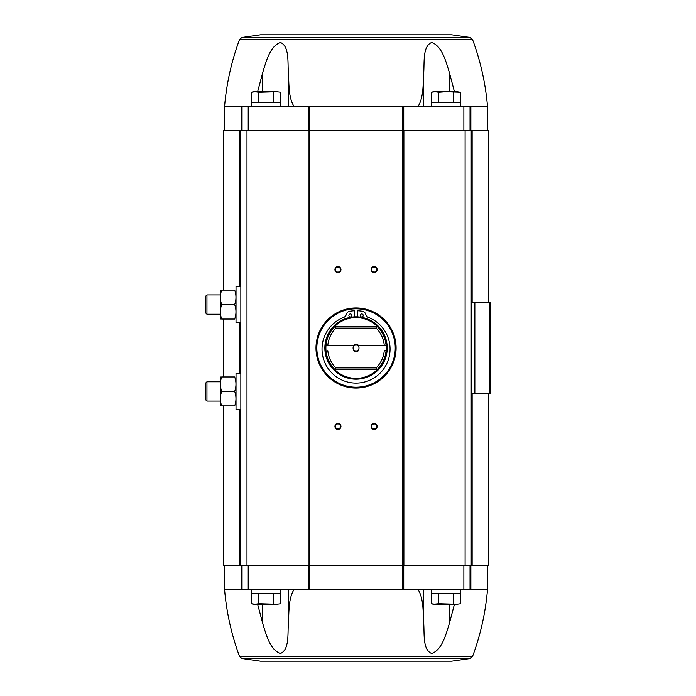 <?xml version="1.0" encoding="UTF-8"?>
<svg xmlns="http://www.w3.org/2000/svg" width="696" height="696" viewBox="0 0 696 696"><rect width="100%" height="100%" fill="white"/><g stroke="black" fill="none" stroke-linecap="round" stroke-linejoin="round"><path stroke-width="1.04" d="M260.513 34.8L451.573 34.8L260.513 34.8L241.86 37.48L239.485 39.689L472.601 39.689C480.605 61.309 485.573 83.598 487.522 106.575L470.87 106.575L470.87 130.7M417.974 106.575C423.873 97.257 422.933 83.772 423.716 72.654C424.499 61.787 422.629 46.136 431.685 42.499C442.186 46.145 446.032 61.883 449.407 72.654L454.445 91.733M257.642 91.733L262.679 72.654C266.09 61.787 269.891 46.136 280.418 42.499C289.44 46.145 287.596 61.883 288.37 72.654C289.153 83.772 288.205 97.257 294.103 106.575M470.87 106.575L224.564 106.575L224.564 130.7M258.747 593.827L251.43 593.827L251.43 603.737L255.084 604.267L258.747 603.737L277.025 604.267L280.679 603.737L277.025 604.267L280.679 603.737L280.679 593.827L258.747 593.827L258.747 603.737M438.715 593.827L431.398 593.827L431.398 603.737L435.061 604.267L431.398 603.737L433.364 604.267L438.715 603.737L456.994 604.267L460.648 603.737L456.994 604.267L460.648 603.737L460.648 593.827L438.715 593.827L438.715 603.737M224.564 565.3L224.564 589.425L470.87 589.425L470.87 565.3M471.236 393.231L490.541 393.231L490.541 302.769L471.236 302.769M223.355 405.899L223.355 565.3L471.236 565.3L471.236 130.7L223.355 130.7L223.355 290.101M240.842 565.3L240.842 130.7M337.952 423.394A3.019 3.019 0 0 1 340.561 427.91A3.019 3.019 0 0 1 335.333 427.91A3.019 3.019 0 0 1 337.952 423.394M337.952 266.577A3.019 3.019 0 0 1 340.561 271.101A3.019 3.019 0 0 1 335.333 271.101A3.019 3.019 0 0 1 337.952 266.577M374.135 266.577A3.019 3.019 0 0 1 376.745 271.101A3.019 3.019 0 0 1 371.525 271.101A3.019 3.019 0 0 1 374.135 266.577M374.135 423.394A3.019 3.019 0 0 1 376.745 427.91A3.019 3.019 0 0 1 371.525 427.91A3.019 3.019 0 0 1 374.135 423.394M471.236 565.3L472.14 565.3L472.14 393.231M471.236 130.7L488.731 130.7L488.731 302.769M488.731 393.231L488.731 565.3L472.14 565.3M374.135 423.916A2.497 2.497 0 0 1 376.292 427.649A2.497 2.497 0 0 1 371.977 427.649A2.497 2.497 0 0 1 374.135 423.916M374.135 267.099A2.497 2.497 0 0 1 376.292 270.84A2.497 2.497 0 0 1 371.977 270.84A2.497 2.497 0 0 1 374.135 267.099M337.952 267.099A2.497 2.497 0 0 1 340.109 270.84A2.497 2.497 0 0 1 335.785 270.84A2.497 2.497 0 0 1 337.952 267.099M337.952 423.916A2.497 2.497 0 0 1 340.109 427.649A2.497 2.497 0 0 1 335.785 427.649A2.497 2.497 0 0 1 337.952 423.916M242.051 589.425L242.051 565.3M470.035 589.425L470.035 565.3M470.226 658.52L241.86 658.52L260.513 661.2L451.573 661.2L470.226 658.52L472.601 656.311C480.605 634.691 485.573 612.402 487.522 589.425L470.87 589.425M294.103 589.425C288.205 598.743 289.153 612.228 288.37 623.346C287.596 634.117 289.44 649.855 280.418 653.5C269.891 649.864 266.09 634.213 262.679 623.346L257.642 604.267M454.445 604.267L449.407 623.346C446.032 634.117 442.186 649.855 431.685 653.5C422.629 649.864 424.499 634.213 423.716 623.346C422.933 612.228 423.873 598.743 417.974 589.425M242.051 106.575L242.051 130.7M470.035 106.575L470.035 130.7M251.578 589.425L251.578 593.653L280.531 593.653L280.531 589.425M431.555 589.425L431.555 593.653L460.5 593.653L460.5 589.425M453.34 593.827L453.34 603.737M435.061 604.267L456.994 604.267M273.371 593.827L273.371 603.737M255.084 604.267L251.43 603.737L253.387 604.267L277.025 604.267M251.578 106.575L251.578 102.347L280.531 102.347L280.531 106.575M273.371 102.173L251.43 102.173L251.43 92.263L255.084 91.733L258.747 92.263L277.025 91.733L280.679 92.263L277.025 91.733L280.679 92.263L280.679 102.173L273.371 102.173L273.371 92.263M431.555 106.575L431.555 102.347L460.5 102.347L460.5 106.575M453.34 102.173L431.398 102.173L431.398 92.263L435.061 91.733L438.715 92.263L446.023 91.733L460.648 92.263L456.994 91.733L460.648 92.263L460.648 102.173L453.34 102.173L453.34 92.263M438.715 102.173L438.715 92.263M258.747 102.173L258.747 92.263M431.398 92.263L433.364 91.733L456.994 91.733M251.43 92.263L253.387 91.733L277.025 91.733M384.262 350.68A28.345 28.345 0 0 1 376.223 367.906L335.855 367.906L334.811 369.715A30.363 30.363 0 0 0 377.267 369.715L376.971 369.715A30.154 30.154 0 0 0 386.097 350.41L384.557 350.41L386.097 350.41A30.154 30.154 0 0 0 386.097 345.59L384.262 345.32A28.345 28.345 0 0 0 376.223 328.094L376.971 326.285A30.154 30.154 0 0 1 386.097 345.59L357.77 345.59A2.967 2.967 0 0 1 357.77 350.41L358.37 350.41M353.716 350.41L354.316 350.41A2.967 2.967 0 0 1 354.316 345.59L325.98 345.59A30.154 30.154 0 0 0 335.115 369.715L334.811 369.715M327.529 345.59L325.98 345.59A30.154 30.154 0 0 1 335.115 326.285L335.855 328.094A28.345 28.345 0 0 0 327.825 345.32L327.529 345.59M384.262 345.32L358.37 345.59M353.716 345.59L327.825 345.32M335.855 367.906A28.345 28.345 0 0 1 327.825 350.68M377.267 369.715L376.223 367.906M358.475 350.68A3.619 3.619 0 0 1 353.611 350.68M353.611 345.32A3.619 3.619 0 0 1 358.475 345.32M376.223 328.094L335.855 328.094M334.811 326.285L334.811 326.285A30.363 30.363 0 0 1 377.267 326.285L377.267 326.285M356.039 316.819A31.181 31.181 0 0 1 383.044 363.59A31.181 31.181 0 0 1 329.034 363.59A31.181 31.181 0 0 1 356.039 316.819M356.039 308.798A39.202 39.202 0 0 1 389.995 367.601A39.202 39.202 0 0 1 322.091 367.601A39.202 39.202 0 0 1 356.039 308.798M356.039 307.954A40.046 40.046 0 0 1 390.726 368.027A40.046 40.046 0 0 1 321.361 368.027A40.046 40.046 0 0 1 356.039 307.954M354.595 316.854L354.595 310.755A36.183 36.183 0 0 0 349.653 311.295A4.211 4.211 0 0 0 346.286 314.444A4.211 4.211 0 0 1 343.72 317.376A34.017 34.017 0 0 0 328.904 369.593A34.017 34.017 0 0 0 383.183 369.593A34.017 34.017 0 0 0 368.367 317.376A4.211 4.211 0 0 1 365.8 314.444A4.211 4.211 0 0 0 362.433 311.295A36.183 36.183 0 0 0 357.492 310.755L357.492 316.854M363.208 315.445A1.505 1.505 0 0 0 360.946 314.14A1.505 1.505 0 0 0 360.946 316.75A1.505 1.505 0 0 0 363.208 315.445M351.889 315.445A1.505 1.505 0 0 0 349.627 314.14A1.505 1.505 0 0 0 349.627 316.75A1.505 1.505 0 0 0 351.889 315.445M376.971 326.285L335.115 326.285M376.971 369.715L335.115 369.715M357.77 350.41A2.967 2.967 0 0 1 354.316 350.41M354.316 345.59A2.967 2.967 0 0 1 357.77 345.59M240.842 409.518L236.022 409.518L236.022 373.334L240.842 373.334M220.38 376.954L220.38 405.899M221.676 405.899C219.98 401.087 219.98 396.259 221.676 391.422C219.98 386.611 219.98 381.791 221.676 376.954C219.98 376.954 219.98 376.954 221.676 376.954L234.683 376.954C236.388 381.765 236.388 386.584 234.683 391.422C236.388 396.233 236.388 401.061 234.683 405.899C236.379 405.899 236.379 405.899 234.683 405.899L221.676 405.899C219.98 405.899 219.98 405.899 221.676 405.899M234.683 391.422L221.676 391.422M234.683 376.954C236.379 376.954 236.379 376.954 234.683 376.954M206.947 401.079L206.947 381.773L205.459 383.252L205.459 399.591L206.947 401.079L220.336 401.079M240.842 322.666L236.022 322.666L236.022 286.482L240.842 286.482M220.38 290.101L220.38 319.046M221.676 319.046C219.98 314.235 219.98 309.415 221.676 304.578C219.98 299.767 219.98 294.939 221.676 290.101C219.98 290.101 219.98 290.101 221.676 290.101L234.683 290.101C236.388 294.913 236.388 299.741 234.683 304.578C236.388 309.389 236.388 314.209 234.683 319.046C236.379 319.046 236.379 319.046 234.683 319.046L221.676 319.046C219.98 319.046 219.98 319.046 221.676 319.046M234.683 304.578L221.676 304.578M234.683 290.101C236.379 290.101 236.379 290.101 234.683 290.101M206.947 314.227L206.947 294.921L205.459 296.409L205.459 312.748L206.947 314.227L220.336 314.227M474.855 393.231L474.855 302.769M489.932 393.231L489.932 302.769M239.937 565.3L239.937 409.518M239.937 373.334L239.937 322.666M239.937 286.482L239.937 130.7M246.984 565.3L246.984 130.7M308.197 565.3L308.197 130.7M309.807 565.3L309.807 130.7M402.279 565.3L402.279 130.7M403.889 565.3L403.889 130.7M465.102 565.3L465.102 130.7M472.14 302.769L472.14 130.7M241.208 589.425L241.208 565.3M248.22 589.425L248.22 565.3M308.354 589.425L308.354 565.3M309.737 589.425L309.737 565.3M402.349 589.425L402.349 565.3M403.732 589.425L403.732 565.3M463.867 589.425L463.867 565.3M472.601 656.311L239.485 656.311L241.86 658.52M449.407 623.346L449.407 604.267M423.716 623.346L423.716 589.425M288.37 623.346L288.37 589.425M262.679 623.346L262.679 604.267M241.208 106.575L241.208 130.7M248.22 106.575L248.22 130.7M308.354 106.575L308.354 130.7M309.737 106.575L309.737 130.7M402.349 106.575L402.349 130.7M403.732 106.575L403.732 130.7M463.867 106.575L463.867 130.7M241.86 37.48L470.226 37.48L451.573 34.8M449.407 72.654L449.407 91.733M423.716 72.654L423.716 106.575M288.37 72.654L288.37 106.575M262.679 72.654L262.679 91.733M356.039 317.489A30.511 30.511 0 0 1 382.461 363.251A30.511 30.511 0 0 1 329.617 363.251A30.511 30.511 0 0 1 356.039 317.489M356.039 317.176A30.824 30.824 0 0 1 382.739 363.416A30.824 30.824 0 0 1 329.347 363.416A30.824 30.824 0 0 1 356.039 317.176M356.039 308.197A39.803 39.803 0 0 1 390.517 367.906A39.803 39.803 0 0 1 321.569 367.906A39.803 39.803 0 0 1 356.039 308.197M239.485 39.689C231.481 61.309 226.505 83.598 224.564 106.575M223.355 376.954L223.355 319.046M487.522 589.425L487.522 565.3M224.564 589.425C226.505 612.402 231.481 634.691 239.485 656.311M487.522 106.575L487.522 130.7M472.601 39.689L470.226 37.48M206.947 381.773L220.336 381.773M206.947 294.921L220.336 294.921"/></g></svg>
